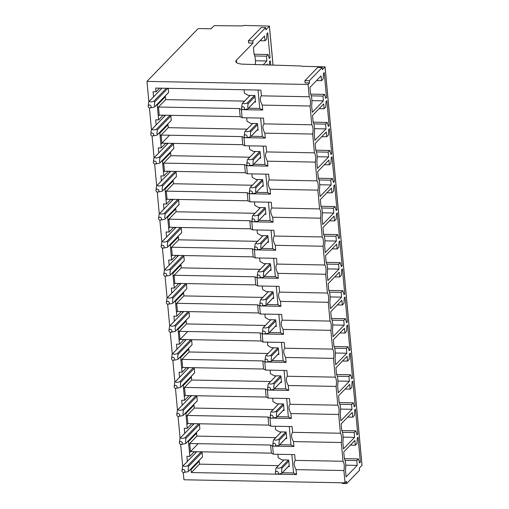 <?xml version="1.0" encoding="UTF-8"?>
<svg xmlns="http://www.w3.org/2000/svg" width="509" height="509" viewBox="0 0 509 509"><rect width="100%" height="100%" fill="white"/><g stroke="black" fill="none" stroke-linecap="round" stroke-linejoin="round"><path stroke-width="0.76" d="M322.152 67.5L309.319 80.753L304.904 80.67L317.743 67.417L322.152 67.5L322.356 69.708L325.06 66.876L301.729 66.259A1.972 0.611 -5.3 0 0 300.533 65.966L243.417 64.185A11.662 3.614 -5.3 0 1 235.82 61.519A11.662 3.614 -5.3 0 1 236.399 60.234L236.628 62.677M304.904 80.67L305.107 82.878L309.523 82.961L308.072 84.462L146.98 81.395L197.696 29.038A1.552 0.484 -5.3 0 1 199.655 28.568L211.05 28.784L213.621 26.131A1.552 0.484 -5.3 0 1 215.574 25.66L242.666 25.921A1.552 0.484 -5.3 0 1 244.619 25.45L269.426 26.093L265.851 29.827L265.647 27.62L252.814 40.873L248.398 40.784L248.602 42.991L253.018 43.08L236.399 60.234M309.319 80.753L309.523 82.961M248.398 40.784L261.232 27.537L265.647 27.62M252.814 40.873L253.018 43.08M266.366 64.897L267.174 64.07L267.25 64.929M269.369 64.993L269.547 61.621L270.317 60.819L270.712 65.037M255.289 64.554A9.327 3.016 91.1 0 0 254.042 54.164L253.431 47.528L264.572 36.031L265.011 40.815L266.652 39.123L266.945 33.581L267.721 32.78L270.031 57.727L269.261 58.529L268.078 54.501L266.442 56.194L266.881 60.978L263.185 64.802M325.022 66.959L361.982 465.341L359.316 468.089L359.519 470.297L346.686 483.55L342.271 483.467L342.207 482.786M346.686 483.55L346.476 481.342L345.026 482.844L183.94 479.777L183.259 472.447M266.442 56.194L254.742 55.971M268.078 54.501L254.086 54.234M266.881 60.978L255.41 60.762M265.011 40.815L260.029 40.72M270.031 57.727L269.019 57.708M146.98 81.395L148.87 101.724M149.442 107.921L151.472 129.77M152.045 135.96L154.068 157.809M154.647 164L156.67 185.849M157.249 192.039L159.272 213.888M159.845 220.079L161.875 241.928M162.447 248.125L164.477 269.967M165.05 276.164L167.079 298.007M167.652 304.204L169.682 326.053M170.254 332.243L172.277 354.092M172.856 360.283L174.88 382.132M175.459 388.322L177.482 410.171M178.055 416.368L180.084 438.211M180.657 444.408L182.686 466.25M247.151 129.165L168.269 127.664L167.995 124.737L159.858 133.135L161.232 147.934L165.781 143.233M159.858 133.135L159.005 133.123M156.155 124.89L155.69 119.838L158.63 119.889L163.179 115.193M244.555 101.126L165.667 99.624L165.393 96.697L157.256 105.096L158.63 119.889M157.256 105.096L156.403 105.083M153.559 96.85L153.088 91.792L156.028 91.849L159.61 88.152M308.072 84.462L309.211 96.755L261.397 95.838L260.863 90.08L155.678 88.076L156.028 91.849M197.632 444.204L189.494 452.603L188.47 441.583L196.608 433.184L196.881 436.111L189.711 443.511L270.623 445.051L272.595 446.107L273.352 454.2L294.673 454.607L295.207 460.365C293.553 462.42 293.839 465.506 296.073 469.635L343.887 470.545L345.026 482.844M296.073 469.635L296.524 474.553L293.566 472.969L282.31 472.753M278.366 465.652L199.483 464.151L199.21 461.224L191.072 469.622L191.346 472.549L276.495 474.172M278.168 474.203L296.524 474.553M191.072 469.622L190.22 469.61M187.369 461.377L186.905 456.319L189.844 456.376L194.393 451.68M189.494 452.603L189.844 456.376M188.47 441.583L187.617 441.57M184.773 433.337L184.303 428.279L187.242 428.336L191.791 423.641M273.168 409.573L194.279 408.065L194.012 405.145L185.874 413.543L187.242 428.336M185.874 413.543L185.015 413.524M182.171 405.298L181.7 400.239L184.64 400.297L189.189 395.601M270.565 381.527L191.677 380.026L191.409 377.105L183.272 385.504L184.64 400.297M183.272 385.504L182.419 385.485M179.569 377.258L179.098 372.2L182.044 372.257L186.593 367.555M267.963 353.488L189.081 351.986L188.807 349.059L180.67 357.464L182.044 372.257M180.67 357.464L179.817 357.445M176.967 349.219L176.496 344.16L179.442 344.218L183.991 339.516M265.361 325.448L186.479 323.947L186.205 321.02L178.067 329.425L179.442 344.218M178.067 329.425L177.215 329.406M174.364 321.179L173.9 316.121L176.839 316.172L181.389 311.476M262.759 297.409L183.876 295.907L183.603 292.98L175.465 301.379L176.839 316.172M175.465 301.379L174.612 301.366M171.762 293.133L171.298 288.075L174.237 288.132L178.786 283.437M260.163 269.369L181.274 267.868L181 264.941L172.863 273.339L174.237 288.132M172.863 273.339L172.01 273.327M169.166 265.094L168.695 260.035L171.635 260.093L176.184 255.397M257.56 241.33L178.672 239.828L178.404 236.901L170.261 245.3L171.635 260.093M170.261 245.3L169.408 245.287M166.564 237.054L166.093 231.996L169.033 232.053L173.582 227.358M254.958 213.29L176.069 211.782L175.802 208.862L167.665 217.26L169.033 232.053M167.665 217.26L166.812 217.241M163.962 209.014L163.491 203.956L166.437 204.014L170.986 199.318M252.356 185.244L173.474 183.743L173.2 180.816L165.062 189.221L166.437 204.014M165.062 189.221L164.21 189.202M161.359 180.975L160.889 175.917L163.834 175.974L168.384 171.272M249.754 157.205L170.871 155.703L170.598 152.776L162.46 161.181L163.834 175.974M162.46 161.181L161.607 161.162M158.757 152.935L158.293 147.877L161.232 147.934M261.397 95.838C259.736 97.893 260.023 100.979 262.256 105.108L310.07 106.018A6.216 2.011 91.1 0 0 309.211 96.755M310.07 106.018L311.813 124.794L263.993 123.884C262.339 125.933 262.625 129.019 264.852 133.148L312.672 134.058A6.216 2.011 91.1 0 0 311.813 124.794M312.672 134.058L314.409 152.834L266.595 151.924C264.941 153.972 265.227 157.058 267.454 161.188L315.275 162.097A6.216 2.011 91.1 0 0 314.409 152.834M315.275 162.097L317.012 180.873L269.197 179.963C267.543 182.012 267.829 185.104 270.056 189.227L317.87 190.137A6.216 2.011 91.1 0 0 317.012 180.873M317.87 190.137L319.614 208.913L271.8 208.003C270.145 210.052 270.432 213.144 272.659 217.267L320.473 218.183A6.216 2.011 91.1 0 0 319.614 208.913M320.473 218.183L322.216 236.952L274.402 236.042C272.748 238.091 273.034 241.183 275.261 245.313L323.075 246.222A6.216 2.011 91.1 0 0 322.216 236.952M323.075 246.222L324.818 264.992L277.004 264.082C275.344 266.137 275.63 269.223 277.863 273.352L325.677 274.262A6.216 2.011 91.1 0 0 324.818 264.992M325.677 274.262L327.421 293.038L279.6 292.121C277.946 294.177 278.232 297.262 280.465 301.392L328.28 302.301A6.216 2.011 91.1 0 0 327.421 293.038M328.28 302.301L330.017 321.077L282.202 320.167C280.548 322.216 280.834 325.302 283.061 329.431L330.882 330.341A6.216 2.011 91.1 0 0 330.017 321.077M330.882 330.341L332.619 349.117L284.805 348.207C283.15 350.256 283.437 353.348 285.664 357.471L333.478 358.381A6.216 2.011 91.1 0 0 332.619 349.117M333.478 358.381L335.221 377.156L287.407 376.246C285.753 378.295 286.039 381.387 288.266 385.51L336.08 386.42A6.216 2.011 91.1 0 0 335.221 377.156M336.08 386.42L337.823 405.196L290.009 404.286C288.355 406.335 288.641 409.427 290.868 413.55L338.682 414.466A6.216 2.011 91.1 0 0 337.823 405.196M338.682 414.466L340.426 433.235L292.611 432.326C290.951 434.381 291.237 437.466 293.47 441.596L341.284 442.506A6.216 2.011 91.1 0 0 340.426 433.235M341.284 442.506L343.028 461.281A6.216 2.011 91.1 0 1 343.887 470.545M355.339 445.222L356.974 443.53L357.267 437.988L358.043 437.186L360.353 462.14L359.583 462.935L358.4 458.914L356.764 460.607L357.21 465.391L346.069 476.888L345.452 470.259A9.327 3.016 91.1 0 0 344.364 458.571L343.753 451.941L354.894 440.438L355.339 445.222L350.351 445.127M352.737 417.183L354.372 415.49L354.665 409.949L355.441 409.147L357.757 434.101L356.981 434.896L355.804 430.869L354.162 432.561L354.608 437.346L343.467 448.849L342.85 442.213A9.327 3.016 91.1 0 0 341.768 430.531L341.151 423.902L352.292 412.398L352.737 417.183L347.749 417.087M350.135 389.143L351.77 387.451L352.063 381.909L352.839 381.107L355.155 406.055L354.379 406.856L353.201 402.829L351.56 404.521L352.005 409.306L340.865 420.809L340.247 414.173A9.327 3.016 91.1 0 0 339.166 402.492L338.549 395.862L349.689 384.359L350.135 389.143L345.147 389.048M347.532 361.104L349.174 359.411L349.46 353.87L350.237 353.068L352.552 378.015L351.776 378.817L350.599 374.789L348.958 376.482L349.403 381.266L338.262 392.77L337.645 386.134A9.327 3.016 91.1 0 0 336.564 374.452L335.946 367.816L347.087 356.319L347.532 361.104L342.544 361.008M344.93 333.058L346.572 331.365L346.858 325.824L347.634 325.028L349.95 349.976L349.174 350.777L347.997 346.75L346.355 348.442L346.801 353.227L335.66 364.73L335.043 358.094A9.327 3.016 91.1 0 0 333.961 346.413L333.344 339.777L344.485 328.28L344.93 333.058L339.948 332.969M342.328 305.018L343.969 303.326L344.262 297.784L345.032 296.989L347.348 321.936L346.572 322.738L345.395 318.71L343.76 320.403L344.199 325.187L333.058 336.684L332.447 330.055A9.327 3.016 91.1 0 0 331.359 318.373L330.748 311.737L341.889 300.234L342.328 305.018L337.346 304.923M339.726 276.979L341.367 275.286L341.66 269.745L342.436 268.943L344.746 293.897L343.976 294.698L342.792 290.671L341.157 292.363L341.596 297.148L330.456 308.645L329.845 302.015A9.327 3.016 91.1 0 0 328.757 290.327L328.146 283.698L339.287 272.194L339.726 276.979L334.744 276.883M337.13 248.939L338.765 247.247L339.058 241.705L339.834 240.903L342.143 265.857L341.374 266.652L340.197 262.631L338.555 264.324L339 269.102L327.86 280.605L327.242 273.976A9.327 3.016 91.1 0 0 326.161 262.288L325.544 255.658L336.684 244.155L337.13 248.939L332.142 248.844M334.528 220.9L336.163 219.207L336.455 213.665L337.232 212.864L339.548 237.811L338.771 238.613L337.594 234.585L335.953 236.278L336.398 241.062L325.257 252.566L324.64 245.93A9.327 3.016 91.1 0 0 323.559 234.248L322.941 227.618L334.082 216.115L334.528 220.9L329.539 220.804M331.925 192.86L333.567 191.168L333.853 185.626L334.629 184.824L336.945 209.772L336.169 210.573L334.992 206.546L333.35 208.238L333.796 213.023L322.655 224.526L322.038 217.89A9.327 3.016 91.1 0 0 320.956 206.209L320.339 199.573L331.48 188.076L331.925 192.86L326.937 192.765M329.323 164.821L330.965 163.128L331.251 157.586L332.027 156.785L334.343 181.732L333.567 182.534L332.39 178.506L330.748 180.199L331.194 184.983L320.053 196.487L319.436 189.851A9.327 3.016 91.1 0 0 318.354 178.169L317.737 171.533L328.878 160.036L329.323 164.821L324.341 164.725M326.721 136.775L328.362 135.082L328.655 129.54L329.425 128.745L331.741 153.693L330.965 154.494L329.787 150.467L328.152 152.159L328.591 156.944L317.451 168.441L316.84 161.811A9.327 3.016 91.1 0 0 315.752 150.13L315.141 143.493L326.282 131.996L326.721 136.775L321.739 136.679M324.118 108.735L325.76 107.043L326.053 101.501L326.829 100.706L329.138 125.653L328.362 126.455L327.185 122.427L325.55 124.12L325.989 128.904L314.848 140.401L314.238 133.772A9.327 3.016 91.1 0 0 313.15 122.09L312.539 115.454L323.679 103.951L324.118 108.735L319.137 108.64M321.523 80.696L323.158 79.003L323.45 73.461L324.227 72.66L326.536 97.613L325.766 98.409L324.589 94.388L322.948 96.08L323.393 100.865L312.252 112.362L311.635 105.732A9.327 3.016 91.1 0 0 310.554 94.044L309.936 87.414L321.077 75.911L321.523 80.696L316.534 80.6M168.269 127.664L161.099 135.063L161.849 143.163L242.761 144.702L244.734 145.759L266.061 146.166L266.595 151.924M167.995 124.737L167.143 124.724M164.292 116.491L164.178 115.212M165.667 99.624L158.496 107.024L159.247 115.117L240.159 116.663L242.131 117.719L263.458 118.12L263.993 123.884M165.393 96.697L164.541 96.678M258.044 90.029L259.755 108.442L248.494 108.226M262.256 105.108L262.708 110.027L259.755 108.442M295.207 460.365L343.028 461.281M291.861 454.556L293.566 472.969M199.483 464.151L191.346 472.549M199.21 461.224L198.357 461.205M195.507 452.978L195.392 451.699M188.744 444.51L189.711 443.511L190.461 451.604L271.373 453.144L273.352 454.2M196.608 433.184L195.755 433.165M192.911 424.939L192.79 423.66M194.279 408.065L187.108 415.471L187.866 423.564L268.777 425.104L270.75 426.16L292.077 426.567L292.611 432.326M194.012 405.145L193.153 405.126M190.309 396.899L190.188 395.62M191.677 380.026L184.512 387.425L185.263 395.525L266.175 397.065L268.148 398.121L289.475 398.528L290.009 404.286M191.409 377.105L190.557 377.086M187.706 368.853L187.586 367.574M189.081 351.986L181.91 359.386L182.661 367.485L263.573 369.025L265.545 370.081L286.872 370.488L287.407 376.246M188.807 349.059L187.955 349.047M185.104 340.814L184.983 339.535M187.229 332.04L180.059 339.446L260.971 340.985L262.943 342.042L284.27 342.449L284.805 348.207M186.479 323.947L179.308 331.346L180.059 339.446L179.092 340.445M186.205 321.02L185.352 321.007M182.502 312.774L182.387 311.495M183.876 295.907L176.706 303.307L177.456 311.4L258.368 312.946L260.341 314.002L281.668 314.403L282.202 320.167M183.603 292.98L182.75 292.961M179.9 284.735L179.785 283.456M181.274 267.868L174.103 275.267L174.854 283.36L255.766 284.9L257.739 285.956L279.066 286.363L279.6 292.121M181 264.941L180.148 264.922M177.304 256.695L177.183 255.416M178.672 239.828L171.501 247.228L172.258 255.321L253.164 256.86L255.143 257.917L276.47 258.324L277.004 264.082M178.404 236.901L177.546 236.882M174.702 228.656L174.581 227.377M176.069 211.782L168.905 219.188L169.656 227.281L250.568 228.821L252.54 229.877L273.867 230.284L274.402 236.042M175.802 208.862L174.95 208.843M172.099 200.616L171.978 199.337M173.474 183.743L166.303 191.142L167.054 199.242L247.966 200.781L249.938 201.838L271.265 202.245L271.8 208.003M173.2 180.816L172.347 180.803M169.497 172.57L169.376 171.291M170.871 155.703L163.701 163.103L164.452 171.202L245.363 172.742L247.336 173.798L268.663 174.205L269.197 179.963M170.598 152.776L169.745 152.764M166.895 144.531L166.78 143.252M169.02 135.757L160.882 144.162M157.529 108.023L158.496 107.024L239.408 108.563L241.381 109.62L242.678 109.645M244.352 109.677L262.708 110.027M241.381 109.62L242.131 117.719M264.852 133.148L265.31 138.066L262.351 136.482L251.096 136.266M160.131 136.062L161.099 135.063L242.01 136.603L243.983 137.659L245.281 137.684M246.954 137.716L265.31 138.066M243.983 137.659L244.734 145.759M267.454 161.188L267.912 166.106L264.954 164.528L253.698 164.312M162.734 164.102L163.701 163.103L244.613 164.642L246.585 165.699L247.883 165.724M249.556 165.756L267.912 166.106M246.585 165.699L247.336 173.798M270.056 189.227L270.514 194.145L267.556 192.567L256.301 192.351M165.336 192.148L166.303 191.142L247.215 192.688L249.187 193.744L250.485 193.77M252.159 193.802L270.514 194.145M249.187 193.744L249.938 201.838M272.659 217.267L273.117 222.191L270.158 220.607L258.903 220.391M167.932 220.187L168.905 219.188L249.817 220.728L251.79 221.784L253.088 221.809M254.761 221.841L273.117 222.191M251.79 221.784L252.54 229.877M275.261 245.313L275.719 250.231L272.76 248.647L261.499 248.43M170.534 248.227L171.508 247.228L252.413 248.767L254.392 249.824L255.683 249.849M257.357 249.881L275.719 250.231M254.392 249.824L255.143 257.917M277.863 273.352L278.315 278.27L275.363 276.686L264.101 276.47M173.136 276.266L174.103 275.267L255.015 276.807L256.988 277.863L258.286 277.889M259.959 277.92L278.315 278.27M256.988 277.863L257.739 285.956M280.465 301.392L280.917 306.31L277.959 304.726L276.253 286.312M175.739 304.306L176.706 303.307L257.618 304.846L259.59 305.903L260.888 305.928M262.561 305.96L280.917 306.31M259.59 305.903L260.341 314.002M283.061 329.431L283.519 334.349L280.561 332.765L269.306 332.555M178.341 332.345L179.308 331.346L260.22 332.886L262.192 333.942L263.49 333.968M265.164 333.999L283.519 334.349M262.192 333.942L262.943 342.042M285.664 357.471L286.122 362.389L283.163 360.811L271.908 360.595M180.943 360.391L181.91 359.386L262.822 360.932L264.795 361.988L266.092 362.007M267.766 362.039L286.122 362.389M264.795 361.988L265.545 370.081M288.266 385.51L288.724 390.435L285.765 388.851L274.51 388.634M183.539 388.431L184.512 387.425L265.424 388.971L267.397 390.028L268.695 390.053M270.368 390.085L288.724 390.435M267.397 390.028L268.148 398.121M290.868 413.55L291.326 418.474L288.368 416.89L277.106 416.674M186.141 416.47L187.115 415.471L268.02 417.011L269.999 418.067L271.291 418.093M272.964 418.124L291.326 418.474M269.999 418.067L270.75 426.16M293.47 441.596L293.922 446.514L290.963 444.93L279.708 444.713M272.595 446.107L273.893 446.132M275.566 446.164L293.922 446.514M360.353 462.14L359.341 462.121M358.4 458.914L344.408 458.647M356.764 460.607L345.064 460.384M357.21 465.391L345.732 465.169M357.757 434.101L356.739 434.075M355.804 430.869L341.806 430.608M354.162 432.561L342.462 432.338M354.608 437.346L343.13 437.129M355.155 406.055L354.137 406.036M353.201 402.829L339.204 402.562M351.56 404.521L339.859 404.299M352.005 409.306L340.527 409.09M352.552 378.015L351.534 377.996M350.599 374.789L336.602 374.522M348.958 376.482L337.263 376.259M349.403 381.266L337.925 381.05M349.95 349.976L348.939 349.957M347.997 346.75L333.999 346.483M346.355 348.442L334.661 348.22M346.801 353.227L335.329 353.011M347.348 321.936L346.336 321.917M345.395 318.71L331.397 318.443M343.76 320.403L332.059 320.18M344.199 325.187L332.727 324.965M344.746 293.897L343.734 293.878M342.792 290.671L328.801 290.404M341.157 292.363L329.457 292.141M341.596 297.148L330.125 296.925M342.143 265.857L341.132 265.838M340.197 262.631L326.199 262.364M338.555 264.324L326.854 264.101M339 269.102L327.522 268.886M339.548 237.811L338.53 237.792M337.594 234.585L323.597 234.325M335.953 236.278L324.252 236.055M336.398 241.062L324.92 240.846M336.945 209.772L335.927 209.753M334.992 206.546L320.994 206.279M333.35 208.238L321.656 208.016M333.796 213.023L322.318 212.807M334.343 181.732L333.325 181.713M332.39 178.506L318.392 178.239M330.748 180.199L319.054 179.976M331.194 184.983L319.716 184.767M331.741 153.693L330.729 153.673M329.787 150.467L315.79 150.2M328.152 152.159L316.452 151.936M328.591 156.944L317.12 156.721M329.138 125.653L328.127 125.634M327.185 122.427L313.194 122.16M325.55 124.12L313.849 123.897M325.989 128.904L314.517 128.682M326.536 97.613L325.525 97.594M324.589 94.388L310.592 94.12M322.948 96.08L311.247 95.857M323.393 100.865L311.915 100.642M171.183 120.512L170.598 121.117A3.887 3.474 -135.9 0 0 170.909 120.83A3.887 3.474 -135.9 0 0 171.266 120.391L170.859 115.976A3.887 3.474 -135.9 0 0 170.184 115.327M165.527 115.238A3.887 3.474 -135.9 0 0 165.33 115.422L151.727 129.471A3.887 3.474 -135.9 0 0 151.37 129.91L150.753 134.331A1.552 1.393 -135.9 0 0 153.68 134.968A1.552 1.393 -135.9 0 0 150.779 134.09A1.552 1.393 -135.9 0 0 150.753 134.331M239.408 108.563L240.159 116.663M168.581 92.473L167.995 93.071A3.887 3.474 -135.9 0 0 168.307 92.791A3.887 3.474 -135.9 0 0 168.664 92.352L168.288 88.318M254.417 102.112L255.499 102.131L254.882 95.507L248.265 95.387L244.39 93.192L244.072 89.762M288.234 466.638L289.316 466.658L288.698 460.034L282.081 459.913L278.207 457.718L277.889 454.289M202.397 456.999L201.812 457.597A3.887 3.474 -135.9 0 0 202.124 457.317A3.887 3.474 -135.9 0 0 202.48 456.878L202.073 452.463A3.887 3.474 -135.9 0 0 201.399 451.814M196.741 451.725A3.887 3.474 -135.9 0 0 196.544 451.909L182.941 465.958A3.887 3.474 -135.9 0 0 182.585 466.397L181.968 470.812A1.552 1.393 -135.9 0 0 184.894 471.455A1.552 1.393 -135.9 0 0 181.993 470.577A1.552 1.393 -135.9 0 0 181.968 470.812M270.623 445.051L271.373 453.144M275.77 437.613L196.881 436.111M199.795 428.96L199.21 429.558A3.887 3.474 -135.9 0 0 199.522 429.278A3.887 3.474 -135.9 0 0 199.878 428.839L199.471 424.423A3.887 3.474 -135.9 0 0 198.803 423.774M199.878 428.839L186.275 442.881L185.518 442.194L185.868 438.465A3.887 3.474 -135.9 0 0 185.06 437.715C182.686 438.618 181.217 438.593 180.65 437.632L194.164 423.685A3.887 3.474 -135.9 0 0 193.942 423.87L180.339 437.912A3.887 3.474 -135.9 0 0 179.982 438.357L179.365 442.773A1.552 1.393 -135.9 0 0 182.292 443.415A1.552 1.393 -135.9 0 0 179.397 442.531A1.552 1.393 -135.9 0 0 179.365 442.773M268.02 417.011L268.777 425.104M197.193 400.914L196.608 401.518A3.887 3.474 -135.9 0 0 196.919 401.238A3.887 3.474 -135.9 0 0 197.276 400.799L196.868 396.384A3.887 3.474 -135.9 0 0 196.2 395.735M191.537 395.646A3.887 3.474 -135.9 0 0 191.339 395.83L177.736 409.872A3.887 3.474 -135.9 0 0 177.38 410.318L176.763 414.733A1.552 1.393 -135.9 0 0 179.69 415.376A1.552 1.393 -135.9 0 0 176.795 414.491A1.552 1.393 -135.9 0 0 176.763 414.733M265.424 388.971L266.175 397.065M194.591 372.874L194.012 373.479A3.887 3.474 -135.9 0 0 194.323 373.199A3.887 3.474 -135.9 0 0 194.673 372.753L194.266 368.338A3.887 3.474 -135.9 0 0 193.598 367.689M188.934 367.606A3.887 3.474 -135.9 0 0 188.737 367.791L175.134 381.833A3.887 3.474 -135.9 0 0 174.778 382.272L174.167 386.694A1.552 1.393 -135.9 0 0 177.094 387.336A1.552 1.393 -135.9 0 0 174.193 386.452A1.552 1.393 -135.9 0 0 174.167 386.694M262.822 360.932L263.573 369.025M191.988 344.835L191.409 345.439A3.887 3.474 -135.9 0 0 191.721 345.159A3.887 3.474 -135.9 0 0 192.078 344.714L191.664 340.298A3.887 3.474 -135.9 0 0 190.996 339.649M186.332 339.56A3.887 3.474 -135.9 0 0 186.135 339.751L172.532 353.793A3.887 3.474 -135.9 0 0 172.182 354.232L171.565 358.654A1.552 1.393 -135.9 0 0 174.492 359.297A1.552 1.393 -135.9 0 0 171.59 358.412A1.552 1.393 -135.9 0 0 171.565 358.654M260.22 332.886L260.971 340.985M189.393 316.795L188.807 317.4A3.887 3.474 -135.9 0 0 189.119 317.113A3.887 3.474 -135.9 0 0 189.475 316.674L189.062 312.259A3.887 3.474 -135.9 0 0 188.394 311.61M169.93 325.754A3.887 3.474 -135.9 0 1 170.248 325.467L183.755 311.521A3.887 3.474 -135.9 0 0 183.539 311.712L169.93 325.754A3.887 3.474 -135.9 0 0 169.58 326.193M257.618 304.846L258.368 312.946M277.965 304.726L266.703 304.509M186.79 288.756L186.205 289.354A3.887 3.474 -135.9 0 0 186.517 289.074A3.887 3.474 -135.9 0 0 186.873 288.635L186.466 284.219A3.887 3.474 -135.9 0 0 185.791 283.57M167.334 297.714A3.887 3.474 -135.9 0 1 167.646 297.428L181.153 283.481A3.887 3.474 -135.9 0 0 180.937 283.666L167.334 297.714A3.887 3.474 -135.9 0 0 166.977 298.153L166.36 302.569A1.552 1.393 -135.9 0 0 169.287 303.211A1.552 1.393 -135.9 0 0 166.386 302.333A1.552 1.393 -135.9 0 0 166.36 302.569M255.015 276.807L255.766 284.9M184.188 260.716L183.603 261.314A3.887 3.474 -135.9 0 0 183.914 261.034A3.887 3.474 -135.9 0 0 184.271 260.595L183.864 256.18A3.887 3.474 -135.9 0 0 183.195 255.531M178.532 255.442A3.887 3.474 -135.9 0 0 178.335 255.626L164.731 269.675A3.887 3.474 -135.9 0 0 164.375 270.114L163.758 274.529A1.552 1.393 -135.9 0 0 166.685 275.172A1.552 1.393 -135.9 0 0 163.783 274.294A1.552 1.393 -135.9 0 0 163.758 274.529M252.413 248.767L253.164 256.86M181.586 232.67L181 233.275A3.887 3.474 -135.9 0 0 181.312 232.995A3.887 3.474 -135.9 0 0 181.668 232.556L181.261 228.14A3.887 3.474 -135.9 0 0 180.593 227.491M175.929 227.402A3.887 3.474 -135.9 0 0 175.732 227.587L162.129 241.629A3.887 3.474 -135.9 0 0 161.773 242.074L161.156 246.49A1.552 1.393 -135.9 0 0 164.083 247.132A1.552 1.393 -135.9 0 0 161.188 246.248A1.552 1.393 -135.9 0 0 161.156 246.49M249.817 220.728L250.568 228.821M178.983 204.631L178.404 205.235A3.887 3.474 -135.9 0 0 178.716 204.955A3.887 3.474 -135.9 0 0 179.066 204.516L178.659 200.101A3.887 3.474 -135.9 0 0 177.991 199.452M173.327 199.363A3.887 3.474 -135.9 0 0 173.13 199.547L159.527 213.589A3.887 3.474 -135.9 0 0 159.171 214.028L158.56 218.45A1.552 1.393 -135.9 0 0 161.487 219.093A1.552 1.393 -135.9 0 0 158.585 218.208A1.552 1.393 -135.9 0 0 158.56 218.45M247.215 192.688L247.966 200.781M176.381 176.591L175.802 177.196A3.887 3.474 -135.9 0 0 176.114 176.916A3.887 3.474 -135.9 0 0 176.47 176.47L176.057 172.055A3.887 3.474 -135.9 0 0 175.389 171.406M176.47 176.47L162.861 190.519L162.104 189.825L162.454 186.103A3.887 3.474 -135.9 0 0 161.652 185.352C159.279 186.256 157.809 186.23 157.236 185.27L170.75 171.323A3.887 3.474 -135.9 0 0 170.528 171.508L156.925 185.55A3.887 3.474 -135.9 0 0 156.568 185.989L155.958 190.411A1.552 1.393 -135.9 0 0 158.884 191.053A1.552 1.393 -135.9 0 0 155.983 190.169A1.552 1.393 -135.9 0 0 155.958 190.411M244.613 164.642L245.363 172.742M173.785 148.552L173.2 149.156A3.887 3.474 -135.9 0 0 173.512 148.87A3.887 3.474 -135.9 0 0 173.868 148.431L173.454 144.015A3.887 3.474 -135.9 0 0 172.786 143.366M168.129 143.277A3.887 3.474 -135.9 0 0 167.932 143.468L154.322 157.51A3.887 3.474 -135.9 0 0 153.972 157.949L153.355 162.371A1.552 1.393 -135.9 0 0 156.282 163.014A1.552 1.393 -135.9 0 0 153.381 162.129A1.552 1.393 -135.9 0 0 153.355 162.371M242.01 136.603L242.761 144.702M260.646 118.069L262.351 136.482M263.248 146.108L264.954 164.528M265.851 174.148L267.556 192.567M268.447 202.188L270.158 220.607M271.049 230.233L272.76 248.647M273.651 258.273L275.363 276.686M278.856 314.352L280.561 332.765M281.458 342.392L283.163 360.811M284.054 370.431L285.765 388.851M286.656 398.477L288.368 416.89M289.258 426.517L290.97 444.93M257.02 130.151L258.101 130.177L257.484 123.553L250.867 123.426L246.992 121.231L246.674 117.802M285.632 438.599L286.713 438.618L286.096 431.995L279.479 431.867L275.604 429.672L275.286 426.249M283.029 410.559L284.111 410.578L283.494 403.955L276.877 403.828L273.002 401.633L272.684 398.21M280.434 382.52L281.509 382.539L280.898 375.916L274.275 375.788L270.4 373.593L270.082 370.17M277.831 354.48L278.907 354.499L278.296 347.876L271.672 347.749L267.798 345.554L267.479 342.124M275.229 326.434L276.304 326.46L275.693 319.837L269.07 319.709L265.195 317.514L264.877 314.085M272.627 298.395L273.708 298.42L273.091 291.791L266.474 291.67L262.599 289.475L262.281 286.045M270.024 270.355L271.106 270.374L270.489 263.751L263.872 263.624L259.997 261.435L259.679 258.006M267.422 242.316L268.504 242.335L267.887 235.712L261.27 235.584L257.395 233.389L257.077 229.966M264.826 214.276L265.902 214.295L265.291 207.672L258.667 207.545L254.793 205.35L254.475 201.927M262.224 186.237L263.299 186.256L262.689 179.632L256.065 179.505L252.19 177.31L251.872 173.881M259.622 158.197L260.697 158.216L260.086 151.593L253.463 151.466L249.588 149.271L249.27 145.841M250.116 95.418L242.85 102.926C243.417 103.887 244.886 103.912 247.259 103.009L254.532 95.501M243.296 109.74A1.552 1.393 -135.9 0 0 243.327 106.865A1.552 1.393 -135.9 0 0 241.565 108.067A1.552 1.393 -135.9 0 0 243.296 109.74L247.807 108.894A3.887 3.474 -135.9 0 0 248.118 108.614A3.887 3.474 -135.9 0 0 248.475 108.175L255.397 101.03M242.85 102.926A3.887 3.474 -135.9 0 0 242.538 103.206A3.887 3.474 -135.9 0 0 242.182 103.645L241.565 108.067M248.475 108.175L247.718 107.482L248.068 103.76L254.984 96.615M248.068 103.76A3.887 3.474 -135.9 0 0 247.259 103.009M149.875 107.959A1.552 1.393 -135.9 0 0 149.913 105.083A1.552 1.393 -135.9 0 0 148.151 106.286A1.552 1.393 -135.9 0 0 149.875 107.959L154.392 107.119A3.887 3.474 -135.9 0 0 154.704 106.839A3.887 3.474 -135.9 0 0 155.06 106.394L168.664 92.352M149.436 101.151C150.002 102.105 151.472 102.131 153.845 101.227L166.386 88.28M161.938 88.197L149.124 101.431A3.887 3.474 -135.9 0 1 149.436 101.145L161.977 88.197M155.06 106.394L154.303 105.707L154.653 101.978L167.887 88.312M154.653 101.978A3.887 3.474 -135.9 0 0 153.845 101.227M149.124 101.431A3.887 3.474 -135.9 0 0 148.768 101.87L148.151 106.286M252.718 123.458L245.453 130.966C246.012 131.926 247.489 131.952 249.862 131.048L257.134 123.541M245.892 137.78A1.552 1.393 -135.9 0 0 245.93 134.904A1.552 1.393 -135.9 0 0 244.167 136.107A1.552 1.393 -135.9 0 0 245.892 137.78L250.409 136.94A3.887 3.474 -135.9 0 0 250.721 136.654A3.887 3.474 -135.9 0 0 251.077 136.215L257.999 129.07M245.453 130.966A3.887 3.474 -135.9 0 0 245.141 131.246A3.887 3.474 -135.9 0 0 244.784 131.685L244.167 136.107M251.077 136.215L250.32 135.528L250.67 131.799L257.586 124.654M250.67 131.799A3.887 3.474 -135.9 0 0 249.862 131.048M152.477 135.998L156.995 135.159A3.887 3.474 -135.9 0 0 157.306 134.879A3.887 3.474 -135.9 0 0 157.663 134.433L171.266 120.391M165.546 115.238L152.038 129.184C152.605 130.145 154.074 130.17 156.448 129.273L169.955 115.32M157.663 134.433L156.906 133.746L157.249 130.018L170.859 115.976M157.249 130.018A3.887 3.474 -135.9 0 0 156.448 129.273M255.321 151.497L248.048 159.005C248.615 159.966 250.091 159.991 252.464 159.088L259.736 151.587M248.494 165.819A1.552 1.393 -135.9 0 0 248.532 162.944A1.552 1.393 -135.9 0 0 246.77 164.146A1.552 1.393 -135.9 0 0 248.494 165.819L253.011 164.98A3.887 3.474 -135.9 0 0 253.323 164.693A3.887 3.474 -135.9 0 0 253.679 164.254L260.595 157.109M248.048 159.005A3.887 3.474 -135.9 0 0 247.737 159.285A3.887 3.474 -135.9 0 0 247.387 159.731L246.77 164.146M253.679 164.254L252.922 163.567L253.266 159.839L260.188 152.694M253.266 159.839A3.887 3.474 -135.9 0 0 252.464 159.088M155.08 164.038L159.597 163.198A3.887 3.474 -135.9 0 0 159.909 162.918A3.887 3.474 -135.9 0 0 160.265 162.479L173.868 148.431M168.148 143.277L154.641 157.224C155.207 158.184 156.677 158.216 159.05 157.313L172.557 143.366M160.265 162.479L159.508 161.786L159.851 158.064L173.454 144.015M159.851 158.064A3.887 3.474 -135.9 0 0 159.05 157.313M154.641 157.224A3.887 3.474 -135.9 0 0 154.322 157.51M257.923 179.543L250.651 187.045C251.217 188.006 252.687 188.037 255.066 187.127L262.339 179.626M251.096 193.859A1.552 1.393 -135.9 0 0 251.134 190.983A1.552 1.393 -135.9 0 0 249.372 192.192A1.552 1.393 -135.9 0 0 251.096 193.859L255.613 193.019A3.887 3.474 -135.9 0 0 255.925 192.739A3.887 3.474 -135.9 0 0 256.281 192.294L263.198 185.155M250.651 187.045A3.887 3.474 -135.9 0 0 250.339 187.331A3.887 3.474 -135.9 0 0 249.983 187.77L249.372 192.192M256.281 192.294L255.524 191.607L255.868 187.878L262.79 180.74M255.868 187.878A3.887 3.474 -135.9 0 0 255.066 187.127M157.682 192.078L162.199 191.238A3.887 3.474 -135.9 0 0 162.511 190.958A3.887 3.474 -135.9 0 0 162.861 190.519M161.652 185.352L175.16 171.406M162.454 186.103L176.057 172.055M157.243 185.27A3.887 3.474 -135.9 0 0 156.925 185.55M260.525 207.583L253.253 215.084C253.819 216.045 255.289 216.077 257.669 215.173L264.934 207.666M253.698 221.899A1.552 1.393 -135.9 0 0 253.73 219.023A1.552 1.393 -135.9 0 0 251.974 220.232A1.552 1.393 -135.9 0 0 253.698 221.899L258.216 221.059A3.887 3.474 -135.9 0 0 258.527 220.779A3.887 3.474 -135.9 0 0 258.877 220.34L265.8 213.195M253.253 215.084A3.887 3.474 -135.9 0 0 252.941 215.371A3.887 3.474 -135.9 0 0 252.585 215.81L251.974 220.232M258.877 220.34L258.12 219.646L258.47 215.924L265.393 208.779M258.47 215.924A3.887 3.474 -135.9 0 0 257.669 215.173M160.284 220.123L164.795 219.277A3.887 3.474 -135.9 0 0 165.107 218.997A3.887 3.474 -135.9 0 0 165.463 218.558L179.066 204.516M173.353 199.363L159.839 213.309C160.405 214.27 161.881 214.295 164.254 213.392L177.762 199.445M165.463 218.558L164.706 217.865L165.056 214.143L178.659 200.101M165.056 214.143A3.887 3.474 -135.9 0 0 164.254 213.392M263.128 235.622L255.855 243.13C256.421 244.085 257.891 244.116 260.271 243.213L267.537 235.705M256.301 249.938A1.552 1.393 -135.9 0 0 256.332 247.069A1.552 1.393 -135.9 0 0 254.576 248.271A1.552 1.393 -135.9 0 0 256.301 249.938L260.812 249.098A3.887 3.474 -135.9 0 0 261.13 248.818A3.887 3.474 -135.9 0 0 261.48 248.379L268.402 241.234M255.855 243.13A3.887 3.474 -135.9 0 0 255.543 243.41A3.887 3.474 -135.9 0 0 255.187 243.849L254.576 248.271M261.48 248.379L260.723 247.686L261.072 243.964L267.995 236.819M261.072 243.964A3.887 3.474 -135.9 0 0 260.271 243.213M162.88 248.163L167.397 247.323A3.887 3.474 -135.9 0 0 167.709 247.037A3.887 3.474 -135.9 0 0 168.065 246.598L181.668 232.556M175.955 227.402L162.441 241.349C163.007 242.309 164.477 242.335 166.85 241.431L180.364 227.485M168.065 246.598L167.308 245.904L167.658 242.182L181.261 228.14M167.658 242.182A3.887 3.474 -135.9 0 0 166.85 241.431M265.73 263.662L258.457 271.17C259.024 272.13 260.493 272.156 262.867 271.252L270.139 263.745M258.903 277.984A1.552 1.393 -135.9 0 0 258.935 275.108A1.552 1.393 -135.9 0 0 257.179 276.311A1.552 1.393 -135.9 0 0 258.903 277.984L263.414 277.138A3.887 3.474 -135.9 0 0 263.726 276.858A3.887 3.474 -135.9 0 0 264.082 276.419L271.004 269.274M258.457 271.17A3.887 3.474 -135.9 0 0 258.146 271.45A3.887 3.474 -135.9 0 0 257.789 271.889L257.179 276.311M264.082 276.419L263.325 275.725L263.675 272.003L270.591 264.858M263.675 272.003A3.887 3.474 -135.9 0 0 262.867 271.252M165.482 276.202L170 275.363A3.887 3.474 -135.9 0 0 170.311 275.076A3.887 3.474 -135.9 0 0 170.668 274.637L184.271 260.595M178.557 255.442L165.043 269.388C165.61 270.349 167.079 270.374 169.452 269.471L182.966 255.524M170.668 274.637L169.911 273.95L170.261 270.222L183.864 256.18M170.261 270.222A3.887 3.474 -135.9 0 0 169.452 269.471M268.326 291.702L261.06 299.209C261.62 300.17 263.096 300.195 265.469 299.292L272.741 291.784M261.499 306.024A1.552 1.393 -135.9 0 0 261.537 303.148A1.552 1.393 -135.9 0 0 259.775 304.35A1.552 1.393 -135.9 0 0 261.499 306.024L266.016 305.177A3.887 3.474 -135.9 0 0 266.328 304.897A3.887 3.474 -135.9 0 0 266.684 304.458L273.607 297.313M261.06 299.209A3.887 3.474 -135.9 0 0 260.748 299.489A3.887 3.474 -135.9 0 0 260.392 299.928L259.775 304.35M266.684 304.458L265.927 303.765L266.277 300.043L273.193 292.898M266.277 300.043A3.887 3.474 -135.9 0 0 265.469 299.292M168.085 304.242L172.602 303.402A3.887 3.474 -135.9 0 0 172.914 303.122A3.887 3.474 -135.9 0 0 173.27 302.677L186.873 288.635M167.646 297.434C168.212 298.389 169.682 298.414 172.055 297.51L185.562 283.564M173.27 302.677L172.513 301.99L172.856 298.261L186.466 284.219M172.856 298.261A3.887 3.474 -135.9 0 0 172.055 297.51M270.928 319.741L263.656 327.249C264.222 328.21 265.698 328.235 268.071 327.332L275.344 319.83M264.101 334.063A1.552 1.393 -135.9 0 0 264.139 331.187A1.552 1.393 -135.9 0 0 262.377 332.39A1.552 1.393 -135.9 0 0 264.101 334.063L268.618 333.223A3.887 3.474 -135.9 0 0 268.93 332.937A3.887 3.474 -135.9 0 0 269.286 332.498L276.202 325.353M263.656 327.249A3.887 3.474 -135.9 0 0 263.344 327.529A3.887 3.474 -135.9 0 0 262.994 327.974L262.377 332.39M269.286 332.498L268.529 331.811L268.873 328.082L275.795 320.937M268.873 328.082A3.887 3.474 -135.9 0 0 268.071 327.332M170.687 332.282A1.552 1.393 -135.9 0 0 170.725 329.406A1.552 1.393 -135.9 0 0 168.963 330.615A1.552 1.393 -135.9 0 0 170.687 332.282L175.204 331.442A3.887 3.474 -135.9 0 0 175.516 331.162A3.887 3.474 -135.9 0 0 175.872 330.723L189.475 316.674M170.241 325.474C170.814 326.428 172.284 326.46 174.657 325.556L188.165 311.603M175.872 330.723L175.115 330.029L175.459 326.301L189.062 312.259M175.459 326.301A3.887 3.474 -135.9 0 0 174.657 325.556M169.573 326.193L168.963 330.615M273.53 347.781L266.258 355.288C266.824 356.249 268.294 356.275 270.673 355.371L277.946 347.87M266.703 362.103A1.552 1.393 -135.9 0 0 266.741 359.227A1.552 1.393 -135.9 0 0 264.979 360.429A1.552 1.393 -135.9 0 0 266.703 362.103L271.221 361.263A3.887 3.474 -135.9 0 0 271.532 360.983A3.887 3.474 -135.9 0 0 271.889 360.537L278.805 353.399M266.258 355.288A3.887 3.474 -135.9 0 0 265.946 355.568A3.887 3.474 -135.9 0 0 265.59 356.014L264.979 360.429M271.889 360.537L271.132 359.85L271.475 356.122L278.398 348.983M271.475 356.122A3.887 3.474 -135.9 0 0 270.673 355.371M173.289 360.321L177.806 359.481A3.887 3.474 -135.9 0 0 178.118 359.201A3.887 3.474 -135.9 0 0 178.468 358.762L192.078 344.714M186.358 339.56L172.85 353.513C173.416 354.468 174.886 354.499 177.259 353.596L190.767 339.649M178.468 358.762L177.711 358.069L178.061 354.347L191.664 340.298M178.061 354.347A3.887 3.474 -135.9 0 0 177.259 353.596M172.85 353.513A3.887 3.474 -135.9 0 0 172.532 353.793M276.132 375.827L268.86 383.328C269.426 384.289 270.896 384.32 273.276 383.417L280.548 375.909M269.306 390.142A1.552 1.393 -135.9 0 0 269.344 387.266A1.552 1.393 -135.9 0 0 267.581 388.475A1.552 1.393 -135.9 0 0 269.306 390.142L273.823 389.302A3.887 3.474 -135.9 0 0 274.135 389.022A3.887 3.474 -135.9 0 0 274.491 388.577L281.407 381.438M268.86 383.328A3.887 3.474 -135.9 0 0 268.548 383.614A3.887 3.474 -135.9 0 0 268.192 384.053L267.581 388.475M274.491 388.577L273.727 387.89L274.077 384.161L281 377.023M274.077 384.161A3.887 3.474 -135.9 0 0 273.276 383.417M175.891 388.367L180.402 387.521A3.887 3.474 -135.9 0 0 180.714 387.241A3.887 3.474 -135.9 0 0 181.07 386.802L194.673 372.753M188.96 367.606L175.452 381.553C176.012 382.514 177.488 382.539 179.862 381.635L193.369 367.689M181.07 386.802L180.313 386.108L180.663 382.386L194.266 368.338M180.663 382.386A3.887 3.474 -135.9 0 0 179.862 381.635M175.452 381.553A3.887 3.474 -135.9 0 0 175.134 381.833M278.735 403.866L271.462 411.367C272.029 412.328 273.498 412.36 275.878 411.457L283.144 403.949M271.908 418.182A1.552 1.393 -135.9 0 0 271.94 415.312A1.552 1.393 -135.9 0 0 270.184 416.515A1.552 1.393 -135.9 0 0 271.908 418.182L276.419 417.342A3.887 3.474 -135.9 0 0 276.737 417.062A3.887 3.474 -135.9 0 0 277.087 416.623L284.009 409.478M271.462 411.367A3.887 3.474 -135.9 0 0 271.151 411.654A3.887 3.474 -135.9 0 0 270.794 412.093L270.184 416.515M277.087 416.623L276.33 415.929L276.68 412.207L283.602 405.062M276.68 412.207A3.887 3.474 -135.9 0 0 275.878 411.457M178.494 416.407L183.005 415.56A3.887 3.474 -135.9 0 0 183.316 415.28A3.887 3.474 -135.9 0 0 183.673 414.841L197.276 400.799M191.562 395.646L178.048 409.592C178.614 410.553 180.084 410.578 182.457 409.675L195.971 395.728M183.673 414.841L182.916 414.148L183.265 410.426L196.868 396.384M183.265 410.426A3.887 3.474 -135.9 0 0 182.457 409.675M281.337 431.906L274.065 439.413C274.631 440.368 276.101 440.4 278.474 439.496L285.746 431.988M274.51 446.221A1.552 1.393 -135.9 0 0 274.542 443.352A1.552 1.393 -135.9 0 0 272.786 444.554A1.552 1.393 -135.9 0 0 274.51 446.221L279.021 445.381A3.887 3.474 -135.9 0 0 279.333 445.101A3.887 3.474 -135.9 0 0 279.689 444.662L286.612 437.517M274.065 439.413A3.887 3.474 -135.9 0 0 273.753 439.693A3.887 3.474 -135.9 0 0 273.397 440.132L272.786 444.554M279.689 444.662L278.932 443.969L279.282 440.247L286.198 433.102M279.282 440.247A3.887 3.474 -135.9 0 0 278.474 439.496M181.089 444.446L185.607 443.606A3.887 3.474 -135.9 0 0 185.919 443.32A3.887 3.474 -135.9 0 0 186.275 442.881M185.06 437.715L198.574 423.768M185.868 438.465L199.471 424.423M283.933 459.945L276.667 467.453C277.233 468.414 278.703 468.439 281.076 467.536L288.349 460.028M277.106 474.267A1.552 1.393 -135.9 0 0 277.144 471.391A1.552 1.393 -135.9 0 0 275.382 472.594A1.552 1.393 -135.9 0 0 277.106 474.267L281.623 473.421A3.887 3.474 -135.9 0 0 281.935 473.141A3.887 3.474 -135.9 0 0 282.291 472.702L289.214 465.557M276.667 467.453A3.887 3.474 -135.9 0 0 276.355 467.733A3.887 3.474 -135.9 0 0 275.999 468.172L275.382 472.594M282.291 472.702L281.534 472.008L281.884 468.286L288.8 461.141M281.884 468.286A3.887 3.474 -135.9 0 0 281.076 467.536M183.692 472.486L188.209 471.646A3.887 3.474 -135.9 0 0 188.521 471.359A3.887 3.474 -135.9 0 0 188.877 470.92L202.48 456.878M196.76 451.725L183.253 465.671C183.819 466.632 185.289 466.658 187.662 465.754L201.17 451.807M188.877 470.92L188.12 470.233L188.464 466.505L202.073 452.463M188.464 466.505A3.887 3.474 -135.9 0 0 187.662 465.754M269.388 26.175L273.002 65.107M159.247 115.117L158.28 116.122M187.859 423.564L186.892 424.563M185.263 395.525L184.29 396.524M182.661 367.485L181.694 368.484M177.456 311.4L176.489 312.405M174.854 283.36L173.887 284.359M172.252 255.321L171.285 256.32M169.656 227.281L168.683 228.28M167.054 199.242L166.087 200.241M164.452 171.202L163.484 172.201M273.047 65.107L269.426 26.093M362.02 465.258L325.06 66.876M250.078 95.418L242.538 103.206M255.403 101.1L248.118 108.614M168.307 92.791L154.704 106.839M252.68 123.458L245.141 131.246M258.006 129.14L250.721 136.654M170.909 120.83L157.306 134.879M255.283 151.497L247.737 159.285M260.602 157.179L253.323 164.693M173.512 148.87L159.909 162.918M257.885 179.537L250.339 187.331M263.204 185.219L255.925 192.739M176.114 176.916L162.511 190.958M260.487 207.583L252.941 215.371M265.806 213.258L258.527 220.779M178.716 204.955L165.107 218.997M263.089 235.622L255.543 243.41M268.408 241.304L261.13 248.818M181.312 232.995L167.709 247.037M265.685 263.662L258.146 271.45M271.011 269.344L263.726 276.858M183.914 261.034L170.311 275.076M268.288 291.702L260.748 299.489M273.613 297.383L266.328 304.897M186.517 289.074L172.914 303.122M270.89 319.741L263.344 327.529M276.209 325.423L268.93 332.937M189.119 317.113L175.516 331.162M273.492 347.781L265.946 355.568M278.811 353.462L271.532 360.983M191.721 345.159L178.118 359.201M276.094 375.827L268.548 383.614M281.413 381.502L274.135 389.022M194.323 373.199L180.714 387.241M278.697 403.866L271.151 411.654M284.016 409.541L276.737 417.062M196.919 401.238L183.316 415.28M281.292 431.906L273.753 439.693M286.618 437.587L279.333 445.101M199.522 429.278L185.919 443.32M283.895 459.945L276.355 467.733M289.22 465.627L281.935 473.141M202.124 457.317L188.521 471.359"/></g></svg>
